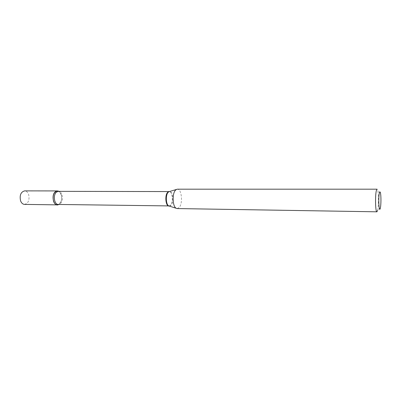 <?xml version="1.0" encoding="UTF-8"?>
<svg xmlns="http://www.w3.org/2000/svg" width="401" height="401" viewBox="0 0 401 401"><rect width="100%" height="100%" fill="white"/><g stroke="black" fill="none" stroke-linecap="round" stroke-linejoin="round"><path stroke-width="0.3" stroke-dasharray="2 1.5" d="M24.526 204.39C28.361 203.332 29.739 200.044 28.651 194.525C27.779 192.209 26.441 190.991 24.631 190.881M60.987 201.663L58.762 204.47C61.408 202.36 62.23 199.102 61.223 194.691L58.872 191.352L61.047 194.199C59.864 191.929 58.982 190.976 58.411 191.352C62.501 191.071 63.959 200.866 60.27 203.688L58.3 204.465L59.659 203.823L60.987 201.663C61.904 199.182 61.924 196.696 61.047 194.199M177.217 208.565L179.282 207.387C183.112 203.177 181.638 188.781 177.372 189.187M377.632 210.415L377.637 210.375C378.659 206.485 378.755 194.54 377.802 190.64L377.09 189.187M169.147 206.039L170.57 205.177C173.453 202.124 172.46 191.608 169.262 191.583M169.417 206.124L171.117 205.252C174.149 202.039 172.896 190.936 169.538 191.503M380.454 192.996L377.802 190.64M380.333 208.059L377.637 210.375"/><path stroke-width="0.6" d="M57.388 190.931L24.631 190.881C20.817 191.954 19.459 195.262 20.566 200.801C21.448 203.076 22.767 204.269 24.526 204.39L57.278 204.871L58.762 204.47C53.95 207.628 50.616 195.217 55.398 191.703C56.536 190.816 57.694 190.701 58.872 191.352L57.388 190.931C53.744 192.044 52.451 195.457 53.498 201.172C54.341 203.518 55.599 204.751 57.278 204.871M379.431 192.866C378.108 197.678 379.085 213.848 380.323 208.089L380.333 208.059C381.085 205.111 381.161 195.954 380.454 192.996C380.128 191.598 379.787 191.558 379.431 192.866M169.538 191.503L177.372 189.187L377.09 189.187L376.409 190.425C375.01 195.107 375.426 212.43 376.905 211.813L377.632 210.415M176.39 189.452L175.438 190.249C171.964 193.778 172.55 206.68 176.239 208.284L177.217 208.565L376.905 211.813M169.262 191.583L167.608 192.375C164.59 195.382 165.728 206.385 168.991 206.044L169.147 206.039M176.239 208.284L168.751 205.913L58.3 204.465C54.225 204.756 52.782 194.796 56.536 192.079L58.411 191.352L169.112 191.573L168.129 192.31C165.448 194.991 165.899 204.67 168.751 205.913L169.417 206.124"/></g></svg>
